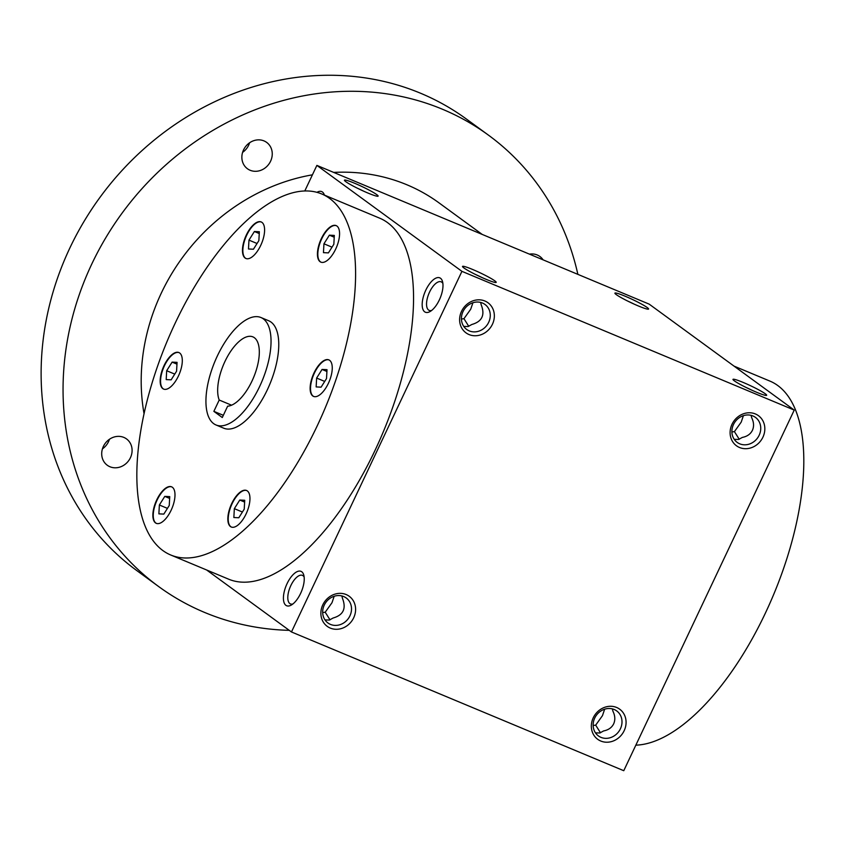 <?xml version="1.0" encoding="UTF-8"?>
<svg xmlns="http://www.w3.org/2000/svg" width="846" height="846" viewBox="0 0 846 846"><rect width="100%" height="100%" fill="white"/><g stroke="black" fill="none" stroke-linecap="round" stroke-linejoin="round"><path stroke-width="1.27" d="M316.15 386.918L316.626 378.056L322.062 369.438L327.011 369.681L326.524 378.543L321.099 387.161L316.15 386.918M324.705 381.43L316.626 378.056M326.905 371.468L322.062 369.438M317.049 426.215A195.669 85.774 112.7 0 1 170.829 555.039A195.669 85.774 112.7 0 1 167.064 341.424A195.669 85.774 112.7 0 1 321.607 193.914A195.669 85.774 112.7 0 1 317.049 426.215M167.529 388.864A19.796 8.682 112.7 0 1 163.606 389.086A19.796 8.682 112.7 0 1 163.225 367.471A19.796 8.682 112.7 0 1 178.866 352.539A19.796 8.682 112.7 0 1 180.663 370.284A19.796 8.682 112.7 0 1 167.529 388.864M242.643 253.028A19.796 8.682 112.7 0 1 248.269 231.381A19.796 8.682 112.7 0 1 261.16 221.938A19.796 8.682 112.7 0 1 261.541 243.553A19.796 8.682 112.7 0 1 245.9 258.485A19.796 8.682 112.7 0 1 242.643 253.028M321.332 238.635A19.796 8.682 112.7 0 1 336.137 225.596A19.796 8.682 112.7 0 1 336.518 247.212A19.796 8.682 112.7 0 1 320.877 262.144A19.796 8.682 112.7 0 1 321.332 238.635M324.906 360.089A19.796 8.682 112.7 0 1 328.819 359.867A19.796 8.682 112.7 0 1 329.2 381.483A19.796 8.682 112.7 0 1 313.559 396.414A19.796 8.682 112.7 0 1 311.772 378.67A19.796 8.682 112.7 0 1 324.906 360.089M249.782 495.925A19.796 8.682 112.7 0 1 244.156 517.572A19.796 8.682 112.7 0 1 231.275 527.016A19.796 8.682 112.7 0 1 230.895 505.4A19.796 8.682 112.7 0 1 246.524 490.469A19.796 8.682 112.7 0 1 249.782 495.925M171.093 510.318A19.796 8.682 112.7 0 1 156.299 523.346A19.796 8.682 112.7 0 1 155.918 501.731A19.796 8.682 112.7 0 1 171.558 486.81A19.796 8.682 112.7 0 1 171.093 510.318M260.928 317.514L268.647 320.74A58.237 25.528 112.7 0 1 267.294 389.879A58.237 25.528 112.7 0 1 223.778 428.213L216.047 424.988A58.237 25.528 112.7 0 1 214.926 361.411A58.237 25.528 112.7 0 1 260.928 317.514A58.237 25.528 112.7 0 1 259.574 386.643A58.237 25.528 112.7 0 1 216.047 424.988M213.858 411.357L219.209 400.031A37.266 16.338 112.7 0 1 226.76 357.879A37.266 16.338 112.7 0 1 252.848 336.856A37.266 16.338 112.7 0 1 255.006 373.847A37.266 16.338 112.7 0 1 227.637 406.196L222.287 417.522L213.858 411.357L223.333 415.312M304.803 190.932L316.88 165.393L649.178 304.137L794.235 410.088L623.766 770.706L291.468 631.962L461.927 271.344L794.235 410.088M322.781 604.869A18.633 16.656 126.1 0 0 339.098 629.075A18.633 16.656 126.1 0 0 352.824 600.015A18.633 16.656 126.1 0 0 322.781 604.869M624.168 730.701A18.633 16.656 -53.9 0 1 594.114 735.555A18.633 16.656 -53.9 0 1 607.851 706.495A18.633 16.656 -53.9 0 1 624.168 730.701M461.525 311.339A18.633 16.656 126.1 0 0 477.842 335.545A18.633 16.656 126.1 0 0 491.579 306.495A18.633 16.656 126.1 0 0 461.525 311.339M762.923 437.181A18.633 16.656 -53.9 0 1 732.869 442.024A18.633 16.656 -53.9 0 1 746.606 412.975A18.633 16.656 -53.9 0 1 762.923 437.181M206.604 569.971L291.468 631.962M472.607 269.462A18.633 1.755 -154.7 0 1 489.538 277.615A18.633 1.755 -154.7 0 1 496.052 282.469A18.633 1.755 -154.7 0 1 478.603 275.976A18.633 1.755 -154.7 0 1 462.508 266.606A18.633 1.755 -154.7 0 1 472.607 269.462M354.537 183.222A18.633 1.755 -154.7 0 1 371.479 191.376A18.633 1.755 -154.7 0 1 377.982 196.23A18.633 1.755 -154.7 0 1 360.533 189.737A18.633 1.755 -154.7 0 1 344.438 180.378A18.633 1.755 -154.7 0 1 354.537 183.222M756.578 392.248A18.633 1.755 25.3 0 0 766.529 395.399A18.633 1.755 25.3 0 0 750.571 385.744A18.633 1.755 25.3 0 0 732.985 379.547A18.633 1.755 25.3 0 0 756.578 392.248M638.508 306.019A18.633 1.755 25.3 0 0 648.459 309.16A18.633 1.755 25.3 0 0 632.512 299.505A18.633 1.755 25.3 0 0 614.915 293.308A18.633 1.755 25.3 0 0 638.508 306.019M316.88 165.393L461.927 271.344M324.388 195.077A18.633 8.164 -67.3 0 0 316.964 192.328M425.834 290.104A18.633 8.164 -67.3 0 0 422.44 307.648A18.633 8.164 -67.3 0 0 429.99 311.582A18.633 8.164 -67.3 0 0 440.121 298.173A18.633 8.164 -67.3 0 0 442.521 281.549A18.633 8.164 -67.3 0 0 425.834 290.104M287.08 583.624A18.633 8.164 -67.3 0 0 283.685 601.178A18.633 8.164 -67.3 0 0 291.236 605.102A18.633 8.164 -67.3 0 0 301.366 591.703A18.633 8.164 -67.3 0 0 303.777 575.079A18.633 8.164 -67.3 0 0 287.08 583.624M321.607 193.914L379.558 218.12A195.669 85.774 112.7 0 1 375.011 450.421A195.669 85.774 112.7 0 1 228.78 579.235L170.829 555.039M634.162 304.126A15.482 1.459 25.3 0 0 627.891 301.155M752.231 390.366A15.482 1.459 25.3 0 0 745.95 387.394M324.251 605.123A15.482 13.843 126.1 0 0 327.962 622.984A15.482 13.843 126.1 0 0 348.266 618.648A15.482 13.843 126.1 0 0 346.226 597.985A15.482 13.843 126.1 0 0 324.251 605.123M341.89 595.954L342.44 598.291C346.458 608.517 343.349 615.084 333.134 618.003L329.337 620.055L325.001 619.928M604.657 709.202L602.458 715.663L595.679 725.149L593.141 725.487M620.414 728.776A15.482 13.843 -53.9 0 1 598.439 735.925A15.482 13.843 -53.9 0 1 596.398 715.251A15.482 13.843 -53.9 0 1 616.702 710.915A15.482 13.843 -53.9 0 1 620.414 728.776M463.005 311.592A15.482 13.843 126.1 0 0 466.706 329.464A15.482 13.843 126.1 0 0 487.021 325.118A15.482 13.843 126.1 0 0 484.98 304.454A15.482 13.843 126.1 0 0 463.005 311.592M463.756 326.397L468.081 326.535L471.878 324.473C482.104 321.554 485.213 314.987 481.194 304.772L480.634 302.424M751.111 415.354L751.671 417.702C753.892 422.249 754.146 426.458 752.411 430.328C750.529 434.104 747.177 436.462 742.354 437.414L738.558 439.465L734.233 439.328M759.158 435.256A15.482 13.843 -53.9 0 1 737.194 442.395A15.482 13.843 -53.9 0 1 735.142 421.731A15.482 13.843 -53.9 0 1 755.457 417.385A15.482 13.843 -53.9 0 1 759.158 435.256M322.664 612.557L325.202 612.218L330.025 619.864M595.478 732.858L599.814 732.985L603.61 730.933C608.422 729.992 611.774 727.634 613.667 723.848C615.391 719.988 615.148 715.779 612.927 711.232L612.367 708.885M600.501 732.795L595.679 725.149M219.209 400.031L231.571 405.202M734.042 366.117L769.818 381.06A195.669 85.774 112.7 0 1 765.27 613.361A195.669 85.774 112.7 0 1 635.843 745.157M442.892 283.484A15.482 6.789 -67.3 0 0 441.157 281.834A15.482 6.789 -67.3 0 0 429.588 292.029A15.482 6.789 -67.3 0 0 429.229 310.408A15.482 6.789 -67.3 0 0 431.619 310.471M461.419 319.027L463.946 318.688L468.769 326.334M463.946 318.688L470.725 309.202L472.935 302.741M304.137 577.014A15.482 6.789 -67.3 0 0 302.413 575.365A15.482 6.789 -67.3 0 0 290.844 585.559A15.482 6.789 -67.3 0 0 290.474 603.938A15.482 6.789 -67.3 0 0 292.864 604.002M325.202 612.218L331.981 602.733L334.181 596.261M475.473 274.464A15.482 1.459 -154.7 0 1 481.755 277.425M357.414 188.224A15.482 1.459 -154.7 0 1 363.685 191.196M739.245 439.264L734.423 431.619L731.896 431.957M743.412 415.672L741.202 422.133L734.423 431.619M156.489 523.42A19.796 8.682 112.7 0 1 156.299 501.9A19.796 8.682 112.7 0 1 171.749 486.894M158.879 513.86L159.365 504.999L164.79 496.38L169.739 496.623L169.253 505.485L163.828 514.104L158.879 513.86M169.644 498.41L164.79 496.38M167.434 508.372L159.365 504.999M163.807 389.16A19.796 8.682 112.7 0 1 163.616 367.629A19.796 8.682 112.7 0 1 179.056 352.623M166.673 370.728L172.108 362.12L177.057 362.352L176.571 371.214L171.146 379.833L166.197 379.59L166.673 370.728L174.752 374.101M246.091 258.559A19.796 8.682 112.7 0 1 243.035 253.187A19.796 8.682 112.7 0 1 248.534 231.741A19.796 8.682 112.7 0 1 261.351 222.022M254.392 231.508L259.341 231.751L258.865 240.613L253.43 249.232L248.481 248.988L248.967 240.127L254.392 231.508L259.246 233.538M321.068 262.218A19.796 8.682 112.7 0 1 321.723 238.794A19.796 8.682 112.7 0 1 336.327 225.692M334.318 235.421L333.842 244.272L328.407 252.891L323.458 252.647L323.944 243.796L329.369 235.177L334.318 235.421M313.76 396.488A19.796 8.682 112.7 0 1 312.227 378.606A19.796 8.682 112.7 0 1 325.287 360.248A19.796 8.682 112.7 0 1 329.009 359.952M231.466 527.09A19.796 8.682 112.7 0 1 231.275 505.559A19.796 8.682 112.7 0 1 246.725 490.553M238.805 517.763L233.856 517.519L234.342 508.658L239.767 500.039L244.716 500.282L244.23 509.144L238.805 517.763M176.962 364.14L172.108 362.12M257.047 243.5L248.967 240.127M334.223 237.197L329.369 235.177M332.013 247.159L323.944 243.796M244.621 502.069L239.767 500.039M242.411 512.031L234.342 508.658M144.063 413.821A195.669 174.9 -53.9 0 1 312.428 174.826M333.705 172.415A195.669 174.9 -53.9 0 1 439 202.86L482.199 234.416M289.279 630.355A279.529 249.856 -53.9 0 1 158.72 586.595A279.529 249.856 -53.9 0 1 121.824 213.499A279.529 249.856 -53.9 0 1 488.459 135.149A279.529 249.856 -53.9 0 1 577.871 274.368M529.427 254.138A16.307 14.572 -53.9 0 1 539.896 256.486A16.307 14.572 -53.9 0 1 543.1 259.849M270.583 161.226A16.307 14.572 -53.9 0 1 247.434 168.745A16.307 14.572 -53.9 0 1 245.287 146.982A16.307 14.572 -53.9 0 1 266.67 142.414A16.307 14.572 -53.9 0 1 270.583 161.226M130.421 457.728A16.307 14.572 -53.9 0 1 107.283 465.247A16.307 14.572 -53.9 0 1 105.126 443.484A16.307 14.572 -53.9 0 1 126.509 438.915A16.307 14.572 -53.9 0 1 130.421 457.728M158.72 586.595L136.788 570.574A279.529 249.856 -53.9 0 1 99.891 197.478A279.529 249.856 -53.9 0 1 466.527 119.127L488.459 135.149M249.591 142.784A16.307 14.572 -53.9 0 1 248.65 145.205A16.307 14.572 -53.9 0 1 242.591 152.365M109.43 439.286A16.307 14.572 -53.9 0 1 108.489 441.718A16.307 14.572 -53.9 0 1 102.429 448.866"/></g></svg>

